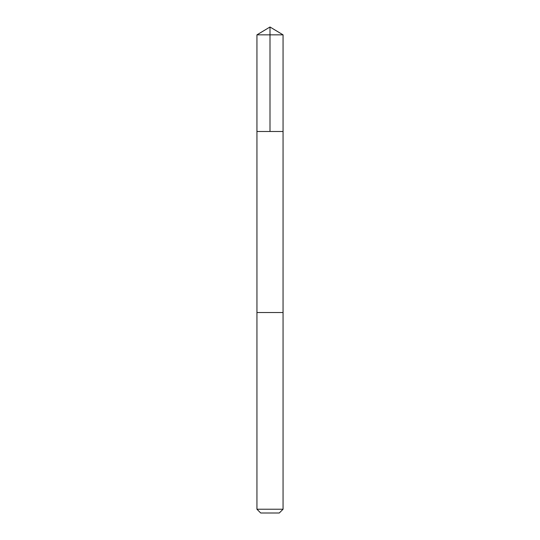 <?xml version="1.0" encoding="UTF-8"?>
<svg xmlns="http://www.w3.org/2000/svg" width="540" height="540" viewBox="0 0 540 540"><rect width="100%" height="100%" fill="white"/><g stroke="black" fill="none" stroke-linecap="round" stroke-linejoin="round"><path stroke-width="0.81" d="M256.939 131.49L283.061 131.49L283.061 34.85L256.939 34.85L256.939 131.49L283.061 131.49L283.055 312.525L256.946 312.525L256.939 131.49M261.421 312.525L256.939 312.525L256.939 509.227L283.061 509.227L283.061 312.525L261.421 312.525M283.061 509.227L279.288 513L260.712 513L256.939 509.227M270 131.49L270 27L256.939 34.85M270 27L283.061 34.85"/></g></svg>
